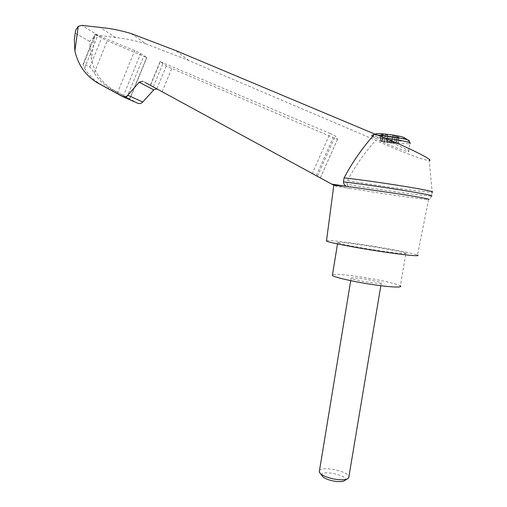 <?xml version="1.0" encoding="UTF-8"?>
<svg xmlns="http://www.w3.org/2000/svg" width="507" height="507" viewBox="0 0 507 507"><rect width="100%" height="100%" fill="white"/><g stroke="black" fill="none" stroke-linecap="round" stroke-linejoin="round"><path stroke-width="0.38" stroke-dasharray="2.54 1.9" d="M432.154 192.166L431.47 196.044C425.367 196.222 373.101 188.87 346.934 184.244L347.536 180.549C373.729 185.289 426.108 192.546 432.154 192.166L429.226 160.485C425.563 161.03 396.848 150.072 375.814 140.274L188.927 60.574L146.048 43.906L131.262 33.608M347.536 180.549C355.23 166.03 364.66 152.607 375.814 140.274M334.424 185.492L336.008 186.291L349.393 188.293L334.424 185.492M312.28 173.508L150.345 85.265L312.28 173.508L330.038 133.442L335.33 136.034L337.491 139.286L333.143 137.657L171.772 68.451L166.366 65.847L160.111 61.607L330.038 133.442M145.528 82.673L336.008 186.291M375.801 133.88L376.422 134.456C380.637 136.453 406.392 139.564 404.567 137.828M394.104 143.278L384.135 141.897L385.149 135.775L387.557 136.193L387.57 136.827L392.665 137.53L392.703 136.903L399.041 137.593L398.014 143.741L396.259 143.601L394.104 143.278L395.124 137.144M398.014 143.741L396.392 143.272L397.418 137.112L399.041 137.593M397.418 137.112L396.924 136.858L399.142 136.839L397.792 143.063L396.423 143.012L397.45 136.827M381.841 140.997L382.855 134.824L383.374 135.084L382.36 141.238L380.168 140.515L387.671 141.174L394.173 142.378L395.207 136.168L399.142 136.839M395.207 136.168L392.767 135.737L392.798 135.084L387.532 134.361L387.544 135.02L381.188 134.33L380.168 140.515M382.855 134.824L381.188 134.33M383.374 135.084L381.258 135.103L380.25 141.231L381.866 141.263L382.88 135.115M385.149 135.775L381.258 135.103M391.353 143.025L392.703 136.903M391.772 142.511L392.665 137.53M371.435 136.104L379.642 140.572C390.739 145.82 406.551 151.885 408.528 151.606C412.128 151.815 393.02 142.549 379.255 137.46L371.416 135.109L371.435 136.104C376.942 138.633 409.814 142.746 409.193 140.794M326.54 240.489C330.076 240.065 350.781 242.638 372.442 246.129C393.698 249.52 414.162 253.532 417.464 255.053L428.624 199.485L428.288 199.479C423.776 199.314 402.748 196.539 381.226 193.319L349.393 188.293L346.934 184.244M146.048 43.906C136.117 40.756 126.015 38.633 115.748 37.531L98.054 35.294L94.6 36.206L89.574 41.371L91.399 59.477C94.999 74.25 103.371 84.967 116.509 91.64L113.53 90.309C105.513 86.418 99.08 80.626 94.245 72.938C92.623 70.175 91.171 68.217 89.885 67.063L83.56 63.977L83.047 64.326L84.587 68.35C89.39 76.202 95.829 82.09 103.897 86.019L100.627 84.568M74.782 36.403L75.416 31.745M95.455 34.343L134.678 50.662L140.692 53.539L146.853 57.595L107.224 40.769L101.558 38.063L95.455 34.343L83.56 63.977M116.509 91.64L137.277 103.022M103.897 86.019L123.125 96.438L129.735 99.29L113.53 90.309M157.341 88.998L156.859 88.845M98.054 35.294L81.779 25.35M115.748 37.531L99.974 27.397M405.892 253.227C401.468 251.726 390.244 249.501 372.233 246.56C352.086 243.303 334.075 241.288 337.681 242.79C340.184 243.981 358.493 247.53 377.107 250.369C395.758 253.227 408.927 254.501 405.892 253.227L400.372 285.904C396.075 283.686 384.965 281.03 367.03 277.937C348.759 274.99 337.256 273.881 332.51 274.604M366.561 279.37C356.098 277.722 350.945 277.361 351.104 278.273C352.821 279.211 357.708 280.384 365.756 281.784C376.371 283.451 381.556 283.819 381.308 282.893C379.477 281.93 374.559 280.751 366.561 279.37M319.499 470.528C322.224 465.908 347.758 471.098 348.917 476.548M321.799 475.439C319.473 469.279 349.089 475.274 345.185 480.199M384.135 141.897L380.25 141.231M382.36 141.238L381.866 141.263M394.173 142.378L398.109 143.05M396.392 143.272L395.897 143.037L396.423 143.012M386.847 141.231L386.581 140.103L391.848 140.832L391.816 141.44L392.767 135.737M391.816 141.44L386.93 140.712M386.6 140.718L387.544 135.02M391.74 143.094L386.645 142.385L387.557 136.193M386.632 141.802L391.442 142.518M391.848 140.832L392.798 135.084M386.581 140.103L387.532 134.361M386.645 142.385L387.57 136.827M157.671 89.15L143.228 81.418M377.544 135.128L371.213 135.109M379.642 140.572C391.246 142.746 407.805 144.381 409.884 143.513L409.986 142.968M384.895 138.056L379.255 137.46M94.6 36.206L91.399 59.477M89.574 41.371L75.448 33.272M84.587 68.35L97.952 35.097M89.885 67.063L101.558 38.063M94.245 72.938L107.224 40.769M137.232 102.997L122.003 96.349M188.927 60.574L175.847 50.599M123.125 96.438L140.692 53.539M117.237 93.37L134.678 50.662M129.513 99.239L146.694 57.399M126.763 97.566L143.646 56.391M317.439 176.303L335.33 136.034M320.392 177.818L337.554 139.235M316.305 175.58L333.143 137.657M162.158 91.621L171.772 68.451M156.878 88.757L166.366 65.847M150.522 85.353L160.25 61.803M153.26 86.855L163.222 62.754M397.792 143.063L398.825 136.858M396.366 142.657L397.399 136.44M391.404 141.859L391.486 141.345M390.58 141.58L390.663 141.06M387.671 141.174L387.754 140.654M384.078 140.978L385.105 134.78M381.904 140.654L382.924 134.456M380.478 140.667L381.498 134.482M380.542 141.219L381.556 135.084M381.993 141.624L383 135.508M386.873 142.404L386.955 141.897M387.69 142.682L387.773 142.169M390.536 143.075L390.624 142.568M396.259 143.601L397.279 137.467M397.722 143.601L398.743 137.448M374.869 134.102L371.416 135.109M95.189 34.077L83.047 64.326M146.853 57.595L129.735 99.29M337.491 139.286L320.361 177.799M160.111 61.607L150.345 85.265M431.47 196.044C430.101 199.213 427.959 199.574 428.288 199.479M337.681 242.79L337.497 243.93M380.833 285.707L381.308 282.893M350.711 280.675L351.104 278.273M346.864 479.153L348.689 478.012M396.924 136.858L395.897 143.037M408.528 151.606L409.884 143.513"/><path stroke-width="0.76" d="M137.277 103.022L137.917 103.301C139.767 103.853 141.396 103.422 142.784 102.008L153.754 89.859L139.159 82.216L127.758 95.234C126.313 96.748 124.633 97.224 122.713 96.66L100.627 84.568C87.115 77.679 78.534 66.474 74.89 50.96L74.326 39.742L75.619 30.243L78.23 26.37L81.779 25.35L99.974 27.397C110.545 28.373 120.977 30.445 131.262 33.608L175.847 50.599L374.717 134.044C401.145 143.95 435.69 160.82 429.226 160.485M374.717 134.044C362.632 147.499 352.435 162.107 344.12 177.862C358.056 179.389 383.774 182.995 404.041 186.297C425.348 189.827 434.746 191.785 432.237 192.159M331.698 184.117L333.448 184.998L346.123 186.253L331.698 184.117L145.528 82.673M428.624 199.485C431.21 199.378 422.686 197.717 403.046 194.517L346.123 186.253C344.468 185.239 343.581 183.775 343.467 181.867L344.12 177.862M139.159 82.216L142.885 81.253M377.544 135.128C389.268 135.819 410.1 139.564 409.193 140.794L404.567 137.828C403.261 136.922 398.464 135.863 390.168 134.659C384.122 133.854 379.749 133.506 377.05 133.62L375.801 133.88M326.54 240.489L326.457 241.123C329.734 242.688 354.076 247.422 379.059 251.238C404.085 255.072 421.507 256.732 417.464 255.053M74.326 39.742L74.782 36.403M156.859 88.845L153.754 89.859M75.619 30.243L75.416 31.745M343.467 181.867C357.435 183.483 383.286 187.159 403.578 190.436C424.904 193.94 434.207 195.81 431.495 196.044M332.51 274.604L332.364 275.497C334.747 277.38 352.891 281.562 371.447 284.389C390.035 287.241 403.274 287.862 400.372 285.904M380.833 285.707L348.689 478.012C346.439 480.066 341.236 480.351 333.08 478.849C327.275 477.556 323.079 475.839 320.5 473.696L319.252 472.011L319.499 470.528M346.864 479.153L345.185 480.199C343.378 481.846 339.24 482.075 332.788 480.889C328.187 479.863 324.854 478.488 322.794 476.77L321.799 475.439M78.23 26.37L74.89 50.96M409.884 143.513C412.926 142.778 398.844 139.666 384.895 138.056M142.784 102.008L127.758 95.234M409.193 140.794L409.986 142.968M377.05 133.62L374.869 134.102M326.457 241.123L333.859 184.985M122.713 96.66L137.917 103.301M337.497 243.93L332.364 275.497M319.252 472.011L350.711 280.675M322.794 476.77L320.5 473.696"/></g></svg>
